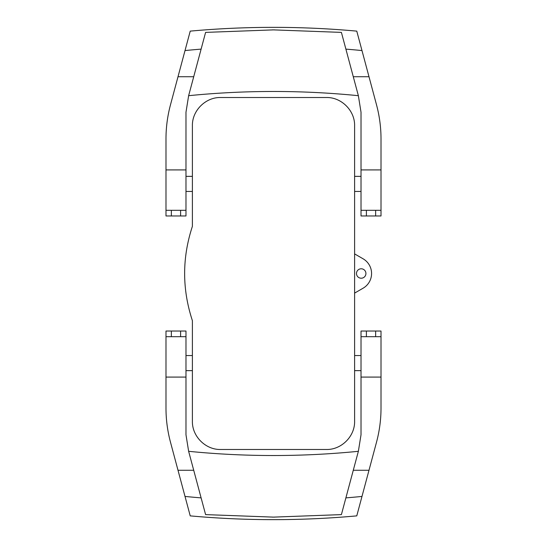<?xml version="1.0" encoding="UTF-8"?>
<svg xmlns="http://www.w3.org/2000/svg" width="547" height="547" viewBox="0 0 547 547"><rect width="100%" height="100%" fill="white"/><g stroke="black" fill="none" stroke-linecap="round" stroke-linejoin="round"><path stroke-width="0.82" d="M363.468 269.363A4.718 4.718 0 0 1 365.348 275.763A4.718 4.718 0 0 1 358.948 277.637A4.718 4.718 0 0 1 357.068 271.237A4.718 4.718 0 0 1 363.468 269.363M363.092 288.201L354.606 293.103L354.606 253.897L363.092 258.799A16.978 16.978 0 0 1 363.092 288.201M354.606 125.81L354.606 421.19C354.996 436.369 341.355 449.894 326.313 449.484L220.687 449.484C205.645 449.894 192.004 436.369 192.394 421.19L192.394 320.658C182.055 289.219 182.055 257.781 192.394 226.342L192.394 125.81C192.004 110.631 205.645 97.106 220.687 97.516L326.313 97.516C341.355 97.106 354.996 110.631 354.606 125.81M361.02 191.45L354.606 191.45L354.606 176.36L361.02 176.36M361.02 370.64L354.606 370.64L354.606 355.55L361.02 355.55M185.98 176.36L192.394 176.36L192.394 191.45L185.98 191.45M185.98 355.55L192.394 355.55L192.394 370.64L185.98 370.64M375.639 215.969L381.013 215.969L381.013 138.972C381.013 127.444 379.515 116.053 376.514 104.798L368.993 76.724L353.28 76.724L358.367 95.691L361.02 112.231L361.02 215.969L375.639 215.969L375.639 210.315M366.394 215.969L366.394 210.315M368.993 76.724L361.984 50.563A902.106 902.106 0 0 0 345.889 49.121L353.28 76.724M345.889 49.121L341.403 32.389L273.5 29.88L205.597 32.389L193.72 76.724L178.007 76.724L190.226 31.124C245.74 26.092 301.26 26.092 356.774 31.124L361.984 50.563M193.72 76.724L188.633 95.691A856.834 856.834 0 0 1 358.367 95.691M272.905 29.88L272.385 29.88M274.095 29.88L274.615 29.88M188.633 95.691L185.98 112.231L185.98 215.969L171.361 215.969L171.361 210.315M178.007 76.724L170.486 104.798C167.485 116.053 165.987 127.444 165.987 138.972L165.987 210.315L185.98 210.315M171.361 215.969L165.987 215.969L165.987 210.315M165.987 197.898L165.987 197.111M180.606 210.315L180.606 215.969M171.361 331.031L165.987 331.031L165.987 408.028C165.987 419.556 167.485 430.947 170.486 442.202L178.007 470.276L193.72 470.276L188.633 451.309L185.98 434.769L185.98 331.031L171.361 331.031L171.361 336.685M180.606 331.031L180.606 336.685M178.007 470.276L185.016 496.437A902.106 902.106 0 0 0 201.111 497.879L193.72 470.276M201.111 497.879L205.597 514.611L273.5 517.12L341.403 514.611L353.28 470.276L368.993 470.276L356.774 515.876C301.26 520.908 245.74 520.908 190.226 515.876L185.016 496.437M353.28 470.276L358.367 451.309A856.834 856.834 0 0 1 188.633 451.309M274.095 517.12L274.615 517.12M272.905 517.12L272.385 517.12M358.367 451.309L361.02 434.769L361.02 331.031L375.639 331.031L375.639 336.685M368.993 470.276L376.514 442.202C379.515 430.947 381.013 419.556 381.013 408.028L381.013 336.685L361.02 336.685M375.639 331.031L381.013 331.031L381.013 336.685M366.394 336.685L366.394 331.031M361.02 169.912L381.013 169.912M201.111 49.121A902.106 902.106 0 0 0 185.016 50.563M165.987 169.912L185.98 169.912M185.98 377.088L165.987 377.088M345.889 497.879A902.106 902.106 0 0 0 361.984 496.437M381.013 377.088L361.02 377.088M361.02 210.315L381.013 210.315M185.98 336.685L165.987 336.685"/></g></svg>

